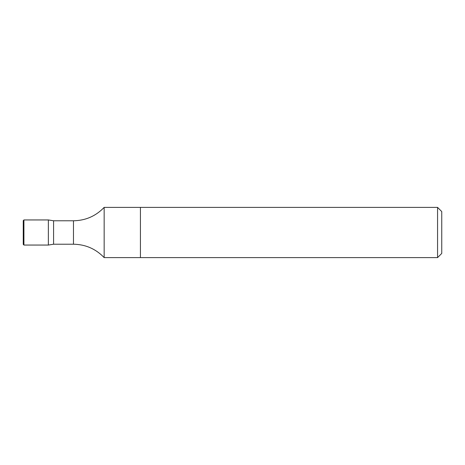 <?xml version="1.0" encoding="UTF-8"?>
<svg xmlns="http://www.w3.org/2000/svg" width="465" height="465" viewBox="0 0 465 465"><rect width="100%" height="100%" fill="white"/><g stroke="black" fill="none" stroke-linecap="round" stroke-linejoin="round"><path stroke-width="0.7" d="M53.585 220.782L53.585 244.218L73.47 244.218L73.47 220.782L53.585 220.782L48.36 219.945L48.36 245.055L48.36 219.945L23.918 219.945L23.918 245.055L48.36 245.055L53.585 244.218M437.565 207.39L140.43 207.39L140.43 232.5L140.43 207.39L104.154 207.39L104.154 257.61L437.565 257.61L437.565 207.39L441.75 211.575L441.75 253.425L437.565 257.61M140.43 232.5L140.43 257.61L140.43 232.5M23.918 219.945L23.25 220.613L23.25 244.387L23.918 245.055M104.154 257.61C95.784 248.885 85.56 244.421 73.47 244.218M104.154 207.39C95.784 216.115 85.56 220.579 73.47 220.782"/></g></svg>
